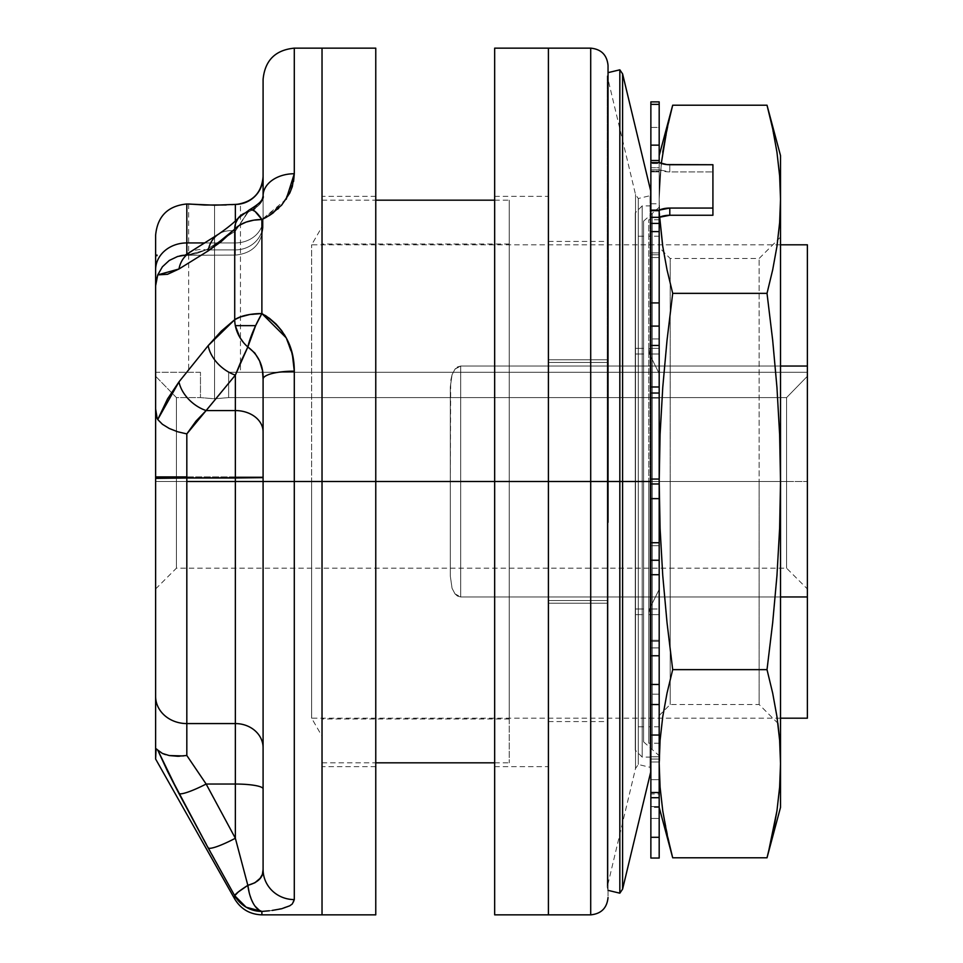 <?xml version="1.0" encoding="UTF-8"?>
<svg xmlns="http://www.w3.org/2000/svg" width="963" height="963" viewBox="0 0 963 963"><rect width="100%" height="100%" fill="white"/><g stroke="black" fill="none" stroke-linecap="round" stroke-linejoin="round"><path stroke-width="0.72" stroke-dasharray="4.82 3.61" d="M275.996 909.879L289.803 905.774L292.319 903.932L294.293 899.586L294.293 481.5L322.027 481.5L322.027 226.787L322.027 481.5L311.627 481.5L311.627 244.807L311.627 481.5L450.299 481.5L450.299 575.982L452.068 588.321L454.993 593.858L457.425 596.013L460.699 596.964L780.524 596.964L460.699 596.964L457.437 596.025L454.993 593.858L452.068 588.309L450.299 575.982L450.299 387.018L452.068 374.679L454.993 369.142L457.425 366.987L460.699 366.036L807.379 366.036L807.379 596.964L807.379 244.807L807.379 366.036L460.699 366.036L457.437 366.975L454.993 369.142L452.068 374.691L450.696 380.758L450.299 481.5L311.627 481.5L311.627 718.193L311.627 481.5L450.299 481.5L311.627 481.5L311.627 244.807L311.627 481.5L322.027 481.5L322.027 509.078L322.027 453.922L322.027 481.5L311.627 481.5L311.627 718.193L311.627 481.5L322.027 481.5L322.027 736.214L322.027 481.5L509.234 481.5L509.234 244.024L509.234 718.976L509.234 200.172L509.234 481.5L322.027 481.5L322.027 914.85L322.027 48.15L322.027 481.5L375.763 481.5L322.027 481.5L322.027 766.644L322.027 48.15L322.027 766.644L322.027 196.356L322.027 481.5L375.763 481.5L375.763 766.644L375.763 481.5L322.027 481.5L322.027 196.356L322.027 481.5L375.763 481.5L322.027 481.5L375.763 481.5L375.763 196.356L375.763 914.85L375.763 196.356L375.763 481.5L322.027 481.5L322.027 200.172L322.027 481.5L509.234 481.5L322.027 481.5L322.027 718.976L322.027 481.5L294.293 481.5L294.293 371.164L292.319 353.987L289.791 345.717L285 335.702M375.763 48.15L375.763 481.5L375.763 48.15M155.621 575.043L155.621 696.357L155.621 481.5L186.822 481.5L186.822 723.574A31.201 27.217 -0 0 1 155.621 696.357L155.621 481.5L786.578 481.5L786.578 568.17L786.578 481.5L807.379 481.5L786.578 481.5L786.578 397.599L807.379 376.256L807.379 588.971L807.379 481.5L786.578 481.5L786.578 568.17L786.578 481.5L176.422 481.5L176.422 568.17L176.422 481.5L786.578 481.5L786.578 397.599L228.64 397.599L214.556 398.79L200.473 397.599L214.556 398.79L214.556 205.191L214.556 398.79L200.473 397.599L200.473 372.296L200.473 397.599L176.422 397.599L176.422 568.17L176.422 481.5L155.621 481.5L155.621 588.971L155.621 481.5L176.422 481.5L176.422 397.599L155.621 376.256L155.621 481.5L155.621 254.834M258.674 319.439L255.628 325.638L235.321 325.638A31.201 24.906 54.8 0 1 234.719 319.692L246.155 315.202L261.888 313.553L261.888 219.516L263.092 218.95L263.092 195.898L263.092 227.099L263.092 176.59L263.092 218.95M240.473 372.296L228.64 372.296L228.64 397.599L786.578 397.599L786.578 481.5L176.422 481.5L176.422 397.599L176.422 481.5L155.621 481.5L155.621 372.296L155.621 502.469L155.621 376.256L176.422 397.599L200.473 397.599L214.556 398.79L228.64 397.599L228.64 372.296L240.473 372.296L228.64 372.296L240.473 372.296L240.473 362.69L235.357 375.125L235.357 410.563L235.357 375.125L206.142 410.563L235.357 410.563L206.142 410.563L195.983 421.12L186.822 433.904L186.822 476.902L235.357 476.902L235.357 410.563A27.734 21.234 -0 0 1 263.092 431.797L263.092 869.493L263.092 431.797A27.734 21.234 180 0 0 235.357 410.563L235.357 476.902L263.092 476.902L263.092 431.797L263.092 869.493L263.092 514.254M226.185 204.95L214.556 205.191L214.556 398.79L228.64 397.599L214.556 398.79L214.556 205.191L188.64 203.987L214.556 205.191L235.357 204.409L235.357 255.099L235.357 231.108L206.142 249.899L235.357 249.899L206.142 249.899L235.357 231.108L235.357 249.899L206.142 249.899L195.983 253.763L186.822 255.099L186.822 254.449L187.027 255.099L195.983 253.763L206.142 249.899L235.357 249.899L235.357 255.099L235.357 242.929L186.822 242.929L187.027 255.099L206.142 249.899L235.357 231.108L235.357 249.899A27.734 26.073 0 0 0 263.092 223.825A27.734 26.073 180 0 1 235.357 249.899L235.357 220.816L235.357 242.929L186.822 242.929L186.822 203.987L186.822 255.099L182.26 255.436M200.473 372.296L155.621 372.296L155.621 376.256L176.422 397.599L200.473 397.599L200.473 372.296L200.473 397.599L176.422 397.599L155.621 376.256L155.621 372.296L200.473 372.296M294.293 173.737L294.293 48.15L294.293 173.737A31.201 22.161 0 0 0 263.092 195.898A31.201 22.161 180 0 1 294.293 173.737L292.319 186.557L286.24 199.221L261.888 219.516L261.888 313.553L264.909 315.262M278.716 208.177L286.24 199.221M275.996 210.632L277.693 209.14M273.709 212.474L275.984 210.644M266.799 217.024L269.399 215.471M284.362 334.63L275.96 323.953L266.799 316.442M460.699 366.036L780.524 366.036L460.699 366.036L460.699 596.964L807.379 596.964L807.379 718.193L807.379 596.964L460.699 596.964L460.699 366.036L454.993 369.142L452.068 374.691L450.299 387.018L450.299 575.982L450.299 387.018L450.299 575.982L450.299 387.018L450.299 575.982L452.068 588.321L454.993 593.858L460.699 596.964L460.699 366.036L460.699 596.964L454.993 593.858L452.068 588.309L450.299 575.982L450.299 387.018L452.068 374.679L454.993 369.142L460.699 366.036M157.8 274.732L162.41 266.787L157.739 274.888L178.974 269.002L208.189 250.886L221.309 241.532L234.719 229.098L234.719 319.692L221.309 331.116L208.189 345.621L178.974 381.878L167.538 398.911L157.739 419.531L156.078 414.909L155.621 408.926L155.621 269.76L155.621 286.047L157.739 274.888L167.538 274.286M155.621 424.466L155.621 458.857M155.621 706.613L155.621 696.357A31.201 27.217 180 0 0 186.822 723.574L186.822 755.498L206.142 784.038L235.357 784.038L206.142 784.038L186.822 755.498L184.138 755.871L186.822 755.498L186.822 477.997L235.357 477.997L235.357 476.902L186.822 476.902L186.822 477.997L235.357 477.997L235.357 723.574L186.822 723.574L235.357 723.574A27.734 24.195 0 0 1 263.092 747.757L263.092 477.648L263.092 747.757A27.734 24.195 180 0 0 235.357 723.574L235.357 477.997L263.092 477.648L235.357 477.997L235.357 476.902L263.092 476.902M155.958 748.865L155.621 759.013L155.621 749.756L156.078 748.841L157.739 750.081L167.538 771.303M155.621 255.099L157.354 254.906L157.354 255.989L155.621 255.989L155.621 254.774L155.621 255.989L155.621 254.906L155.621 255.989L157.354 255.989L157.354 254.774L155.621 254.774L155.621 255.989L155.621 254.774L157.354 254.774L155.621 254.774L157.354 254.774L155.621 254.906L157.354 254.906L155.621 254.906L157.354 254.906L155.621 255.267L157.354 255.267L155.621 255.267L157.354 255.267L155.621 255.4L157.354 255.989L155.621 255.989L157.354 255.989L155.621 255.989L157.354 255.989L157.354 254.774L157.354 255.989L157.354 254.774L155.621 254.774L155.621 255.989L155.621 254.798L157.354 254.774L155.621 254.774L157.354 254.774L155.621 254.798L157.354 254.798L155.621 255.099L157.354 255.099L155.621 255.412L157.354 255.989L155.621 255.989L157.354 255.989L155.621 255.989L155.621 254.906L157.354 254.798L157.354 255.989L157.354 254.906L155.621 254.906L157.354 255.099M155.621 502.469L155.621 588.971L155.621 502.469M234.719 895.71L238.27 891.991L247.84 885.346A31.201 3.07 -29.6 0 0 234.719 895.71L178.974 793.62L234.719 895.71L234.719 898.997L234.719 895.71A31.201 30.96 180 0 0 246.287 907.29M257.229 908.699L261.888 911.431L261.888 914.85L261.888 911.431L251.536 909.686M322.027 453.922L322.027 200.172L322.027 453.922M322.027 509.078L322.027 762.828L322.027 509.078M786.578 481.5L807.379 481.5L807.379 376.256L786.578 397.599L786.578 481.5M807.379 372.296L807.379 588.971L807.379 372.296L228.64 372.296L807.379 372.296L807.379 376.256L786.578 397.599L228.64 397.599L228.64 372.296L807.379 372.296L228.64 372.296L228.64 397.599L786.578 397.599L807.379 376.256L807.379 372.296M272.192 910.432L275.972 909.879M253.799 313.962A31.201 12.098 0 0 0 234.719 319.692L234.719 229.098A31.201 18.863 180 0 1 261.888 219.516L253.738 220.166L246.155 222.08L239.667 225.137L234.719 229.098L236.754 220.419L242.423 214.34L247.84 212.185L235.357 231.108L247.84 212.185L254.834 208.658L259.613 204.373L254.822 208.658M322.027 481.5L322.027 762.828L322.027 481.5L509.234 481.5L322.027 481.5M509.234 481.5L509.234 762.828L509.234 481.5M235.357 838.255A31.201 4.803 -28.6 0 1 208.189 847.994A31.201 4.803 151.4 0 0 235.357 838.255L235.357 784.038A27.734 4.839 0 0 1 263.092 788.878L263.092 747.757L263.092 788.878A27.734 4.839 180 0 0 235.357 784.038L235.357 838.255L247.84 885.346L254.834 882.794M231.228 204.698L240.473 203.987L235.357 204.409L235.357 242.929L204.818 242.929L235.357 242.929A27.734 23.846 180 0 0 263.092 219.095L263.092 227.364L263.092 219.095A27.734 23.846 -0 0 1 235.357 242.929A27.734 23.846 0 0 0 263.092 219.095L263.092 176.723L263.092 219.095A27.734 23.846 180 0 1 235.357 242.929L235.357 249.899A27.734 26.073 180 0 0 263.092 223.825A27.734 26.073 0 0 1 235.357 249.899L235.357 231.108L248.647 210.524L251.295 209.44L255.051 211.403L261.888 219.516A31.201 8.799 67.2 0 0 249.862 209.585A31.201 8.799 67.2 0 0 247.84 212.185C258.421 207.25 263.513 201.821 263.092 195.898L263.092 79.351M263.092 169.657L263.092 195.898C263.513 201.821 258.421 207.25 247.84 212.185A31.201 21.836 -136.5 0 0 239.245 216.916A31.201 21.836 -136.5 0 0 234.719 229.098L208.189 250.886A31.201 25.857 57.5 0 1 218.553 234.153A31.201 25.857 57.5 0 1 235.357 231.108A31.201 25.857 -122.5 0 0 218.553 234.153A31.201 25.857 -122.5 0 0 208.189 250.886L188.64 262.983M260.588 877.919L262.273 874.609L263.092 869.493L263.092 379.109C263.513 365.603 258.421 354.89 247.84 346.969L241.472 360.379M263.092 477.648L263.092 379.109A31.201 7.945 180 0 1 294.293 371.164A31.201 7.945 0 0 0 263.092 379.109L262.273 369.888L259.613 360.981M247.84 885.346L249.224 892.785A31.201 14.445 86.2 0 1 247.84 885.346C258.421 882.349 263.513 877.064 263.092 869.493L263.092 788.878L263.092 869.493A31.201 30.106 180 0 0 294.293 899.586C294.305 906.027 283.495 909.975 261.888 911.431A31.201 14.445 86.2 0 1 249.814 894.928M252.8 209.922L242.423 214.34L239.257 216.892C235.682 221.285 228.785 227.039 218.601 234.117L189.133 253.076A31.201 25.977 57 0 1 206.142 249.899A31.201 25.977 -123 0 0 189.097 253.088A31.201 25.977 -123 0 0 186.473 255.111A31.201 25.977 57 0 1 189.097 253.088A31.201 25.977 -123 0 1 206.142 249.899A31.201 25.977 57 0 0 189.097 253.088L184.896 255.315L235.357 255.099C252.198 253.45 261.442 244.205 263.092 227.364C261.442 244.205 252.198 253.45 235.357 255.099L185.113 255.267M262.273 200.003L259.613 204.385L262.273 200.003L263.092 195.898M237.993 204.204L240.473 203.987A27.734 27.734 0 0 0 263.092 176.723L263.092 176.723A27.734 27.734 0 0 1 240.473 203.987L235.357 204.409A27.734 27.686 -0 0 0 263.092 176.723A27.734 27.686 180 0 1 235.357 204.409M239.269 216.892L249.814 209.609L235.357 231.108A31.201 25.857 57.5 0 0 218.553 234.153A31.201 25.857 -122.5 0 1 235.357 231.108L206.142 249.899L186.485 255.099M261.888 219.516L283.567 202.856L293.571 181.513M181.863 255.496L177.637 256.471L169.259 260.467L162.41 266.787L169.259 260.467L179.888 255.869M157.186 276.429L155.621 286.3C157.186 268.316 166.9 257.94 184.752 255.171L184.715 255.171M155.621 269.76A31.201 26.82 180 0 1 186.822 242.929A31.201 26.82 -0 0 0 155.621 269.76L155.621 235.189M294.293 371.164L294.293 899.586A31.201 30.106 0 0 1 263.092 869.493M243.446 342.503L239.763 337.267L235.321 325.638A31.201 24.906 -125.2 0 0 247.84 346.969A31.201 5.646 115.9 0 1 255.628 325.638A31.201 5.646 115.9 0 1 261.888 313.553M286.24 337.881L293.306 358.934M178.974 793.62L157.739 750.081L162.554 753.499M165.504 754.631L169.464 755.594M177.722 756.268L178.48 756.256M179.383 756.232L183.439 755.943M155.717 411.839L157.739 419.531L162.41 424.274L169.259 428.475L177.637 431.761L186.822 433.904L206.142 410.563A31.201 21.15 39.2 0 1 178.974 381.878A31.201 21.15 -140.8 0 0 206.142 410.563L235.357 375.125A31.201 21.054 39.8 0 1 208.189 345.621A31.201 21.054 -140.2 0 0 235.357 375.125L247.804 346.945M155.621 408.926L155.621 478.394L186.822 477.997L186.822 481.5L155.621 481.5L155.621 478.394L186.822 477.997L186.822 433.904L177.637 431.761L169.259 428.475L162.41 424.274L157.739 419.531L178.974 381.878L208.189 345.621L234.719 319.692A31.201 24.906 -125.2 0 0 235.321 325.638L255.628 325.638M155.621 749.756L155.621 696.357M261.888 911.431C283.483 909.987 294.293 906.039 294.293 899.586M157.354 254.906L155.621 254.774L157.354 254.774L155.621 254.774L157.354 254.774L155.621 254.906L157.354 254.906L155.621 254.906L157.354 254.906L155.621 254.906L155.621 255.989L157.354 255.989L155.621 255.989L157.354 255.989L157.354 254.906M650.675 190.83L650.868 481.5L638.264 481.5L638.264 198.522L638.264 764.478L638.264 481.5L650.061 481.5L638.264 481.5L638.264 198.522L638.264 481.5L638.264 198.522L638.264 481.5L635.508 481.5L635.508 194.466L635.508 481.5L635.508 194.466L635.508 481.5L638.264 481.5L638.264 764.478L638.264 481.5L638.264 764.478L638.264 481.5L635.508 481.5L635.508 768.534L635.508 481.5L607.424 481.5L635.508 481.5L607.424 481.5L607.424 885.491L607.424 77.509L607.232 481.5L608.038 481.5L608.038 72.646L607.424 885.491L607.232 481.5L635.508 481.5L635.508 194.466L635.508 481.5L650.061 481.5L650.061 767.306L650.061 195.694L650.061 481.5L650.061 195.694L650.061 481.5L650.868 481.5L622.592 481.5L622.592 73.874L622.592 481.5L608.038 481.5L608.038 72.646L608.038 481.5L619.835 481.5L619.835 69.818L619.835 893.183L619.835 481.5L622.592 481.5L622.592 73.874M619.835 69.818L619.835 893.183M622.592 889.126L622.592 481.5L650.675 481.5L650.675 190.83L650.675 772.17M650.061 481.5L650.061 195.694L650.061 481.5M622.592 481.5L622.592 889.126L622.592 481.5M590.704 241.424L590.704 481.5L608.038 481.5L608.038 890.354L608.038 481.5L607.232 481.5L608.038 481.5L608.038 890.354L608.038 65.484L608.038 481.5L590.704 481.5L590.704 48.15L590.704 481.5L548.404 481.5L548.404 48.15L548.404 914.85L548.404 481.5L590.704 481.5L590.704 721.576M607.424 481.5L607.424 77.509L607.424 481.5M635.508 481.5L635.508 768.534L635.508 481.5M548.404 603.199L548.404 241.424L548.404 603.199L608.038 603.199L608.038 721.576L608.038 241.424L608.038 603.199L548.404 603.199L548.404 721.576L548.404 603.199L608.038 603.199L608.038 721.576L608.038 600.563L548.404 600.563L548.404 603.199L548.404 600.563L608.038 600.563L608.038 362.437L548.404 362.437L548.404 600.563L548.404 362.437L608.038 362.437L608.038 359.801L548.404 359.801L548.404 362.437L548.404 359.801L608.038 359.801L548.404 359.801L548.404 241.424L548.404 359.801L608.038 359.801L608.038 241.424L608.038 362.437L548.404 362.437L608.038 362.437L608.038 600.563L548.404 600.563L608.038 600.563L608.038 603.199L548.404 603.199M590.704 481.5L590.704 914.85L590.704 481.5M608.038 522.271L608.038 440.729M608.038 562.657L608.038 897.516L608.038 562.657M494.669 481.5L494.669 766.644L494.669 481.5L548.404 481.5L494.669 481.5L494.669 48.15L494.669 481.5L548.404 481.5L548.404 766.644L548.404 481.5L494.669 481.5L548.404 481.5L548.404 914.85L548.404 48.15L548.404 766.644L548.404 481.5L494.669 481.5L494.669 196.356L494.669 914.85L494.669 481.5M548.404 481.5L548.404 196.356L548.404 481.5M650.868 158.666L650.868 217.337L650.868 162.603L650.868 169.813L659.186 169.813A15.601 7.8 0 0 0 669.791 171.92L712.921 171.92L712.921 215.255L712.921 164.721L712.921 171.92L669.791 171.92L669.791 164.721L669.791 171.92L659.186 169.813L659.186 162.603L659.186 217.337L659.186 169.813L650.868 169.813L659.186 169.813L659.186 223.416L659.186 199.281L659.703 217.108L659.186 199.281L661.28 163.433L659.186 199.281L659.186 171.137L659.186 223.416L659.186 203.807L650.868 203.807L650.868 211.066L659.186 211.066L659.186 127.429L659.186 199.281L660.088 175.76L662.749 152.238L660.088 175.76L659.186 199.281L659.703 217.108M659.186 391.809L659.186 398.056L659.186 386.982L650.868 386.982L650.868 345.44L659.186 345.44L659.186 326.096L650.868 326.096L650.868 338.928L659.186 338.928L659.186 199.281L660.088 222.802L662.749 246.311L667.022 269.833L672.692 293.354L667.022 340.324L662.761 387.331L660.088 434.385L659.186 481.5L659.186 207.274L659.186 481.5L659.186 207.274L659.186 481.5L652.252 481.5L652.252 214.207L652.252 481.5L652.252 214.207L652.252 481.5L659.186 481.5L648.785 481.5L670.188 481.5L670.188 704.507L670.188 481.5L759.121 481.5L759.121 704.507L759.121 481.5L780.524 481.5L670.188 481.5L670.188 704.507L670.188 481.5L648.785 481.5L648.785 610.59L648.785 481.5L659.186 481.5L659.186 219.757L659.186 498.641L659.186 252.872L659.186 345.44L659.186 252.872L659.186 345.44L659.186 338.928L650.868 338.928L650.868 397.936L650.868 393.024L659.186 393.024L659.186 479.056L650.868 479.056L650.868 393.024L650.868 545.672L659.186 545.672L659.186 542.735L650.868 542.735L650.868 574.718L659.186 574.718L659.186 655.755L659.186 574.718L659.186 655.755L650.868 655.755L650.868 574.718L650.868 694.179L659.186 694.179L659.186 684.464L650.868 684.464L650.868 735.046L659.186 735.046L659.186 792.525L659.186 735.046L659.186 792.525L650.868 792.525L650.868 735.046L650.868 793.981L659.186 793.981L659.186 779.705L650.868 779.705L650.868 837.304L659.186 837.304L659.186 779.705L659.186 858.045L659.186 837.304L659.186 858.045L650.868 858.045L650.868 806.621L650.868 858.045L650.868 818.454L650.868 858.045L659.186 858.045L659.186 207.274L659.186 743.243L659.186 219.757L659.186 481.5L660.088 528.494L662.749 575.549L667.022 622.64L672.692 669.646L667.022 693.167L662.749 716.689L660.088 740.198L659.186 763.719L659.186 684.464L659.186 779.705L660.088 740.198L662.749 716.689L667.022 693.167L672.692 669.646L667.022 622.64L662.749 575.549L660.088 528.494L659.186 481.5L659.186 386.982L659.186 743.243L659.186 481.5L648.785 481.5L648.785 219.757L648.785 481.5L659.186 481.5L660.088 434.385L662.761 387.331L667.022 340.324L672.692 293.354L767.017 293.354L772.687 269.833L776.96 246.311L779.621 222.802L780.524 199.281L779.621 175.76L776.96 152.238L770.593 119.412M650.868 192.444L650.868 481.5L642.201 481.5L650.868 481.5L650.868 205.889L650.868 757.111L650.868 481.5L650.868 757.111L650.868 481.5L642.201 481.5L642.201 205.889L642.201 481.5L642.201 205.889L642.201 481.5L642.201 205.889L642.201 481.5L635.267 481.5L635.267 212.823L635.267 481.5L635.267 212.823L635.267 481.5L642.201 481.5L635.267 481.5L635.267 750.177L635.267 481.5L635.267 750.177L635.267 481.5L642.201 481.5L642.201 757.111L642.201 481.5L642.201 757.111L642.201 481.5L650.868 481.5L650.868 192.444L650.061 195.694L638.264 198.522L635.508 194.466L607.232 75.896L607.232 481.5L607.232 75.896L608.038 72.646M650.519 481.5L650.519 748.793L650.519 481.5L652.252 481.5L650.519 481.5L650.519 748.793L650.519 481.5L650.519 748.793L650.519 481.5L643.585 481.5L650.519 481.5L650.519 214.207L650.519 481.5L650.519 214.207L650.519 481.5L643.585 481.5L643.585 741.859L643.585 221.141L643.585 741.859L643.585 221.141L643.585 481.5L643.585 221.141L643.585 481.5L652.252 481.5L652.252 748.793L652.252 481.5L650.519 481.5L650.519 214.207L650.519 481.5M767.017 105.208L772.687 128.729L776.96 152.238L779.621 175.76L780.524 199.281L780.524 155.621L780.524 725.909L780.524 481.5L779.621 434.385L776.948 387.331L772.687 340.324L767.017 293.354L772.687 340.324L776.948 387.331L779.621 434.385L780.524 481.5L780.524 763.635M759.121 481.5L759.121 704.507L759.121 481.5L648.785 481.5L648.785 743.243L648.785 219.757L648.785 515.386L648.785 481.5L670.188 481.5L670.188 258.493L670.188 481.5L759.121 481.5L759.121 258.493L759.121 481.5L780.524 481.5L759.121 481.5L759.121 258.493L759.121 481.5M649.519 608.989L659.186 589.38L649.519 608.989L659.186 589.38L659.186 726.776L659.186 589.38L659.186 608.989L649.519 608.989L659.186 608.989L659.186 614.635L648.785 614.635L648.785 726.776L648.785 610.59L649.519 608.989L648.785 614.635L659.186 614.635L648.785 614.635L648.785 726.776L648.785 614.635L659.186 614.635L659.186 726.776L659.186 608.989L649.519 608.989L659.186 608.989L659.186 589.38L649.519 608.989M659.186 689.231L659.186 699.908M659.186 655.755L659.186 542.735L659.186 655.755L659.186 641.298L650.868 641.298L650.868 655.755L650.868 640.275L650.868 655.755L650.868 641.298L659.186 641.298L659.186 647.918L650.868 647.918L650.868 640.275L650.868 655.755L659.186 655.755L659.186 647.918L650.868 647.918L659.186 647.918L659.186 684.464L650.868 684.464L650.868 647.918L659.186 647.918L659.186 640.275L659.186 641.298L650.868 641.298L659.186 641.298L659.186 655.755M659.186 548.164L659.186 557.481M659.186 485.557L659.186 493.357M659.186 329.9L659.186 340.204M650.868 150.481L650.868 101.885L650.868 104.365L659.186 104.365L659.186 145.148L650.868 145.148L659.186 145.148L659.186 160.508L650.868 160.508L659.186 160.508L659.186 171.137L659.186 104.365L650.868 104.365L650.868 171.883L650.868 163.529L659.186 163.529L650.868 163.529L650.868 127.429L659.186 127.429L659.186 171.883L659.186 171.137L650.868 171.137L659.186 171.137L650.868 171.137L659.186 171.137L659.186 162.603L659.186 171.883L659.186 169.813L650.868 169.813L650.868 171.883L650.868 127.429L650.868 167.706L650.868 127.429L659.186 127.429L659.186 167.706L650.868 167.706L650.868 257.458L650.868 231.602L659.186 231.602L659.186 302.924L650.868 302.924L650.868 231.602L650.868 345.44L659.186 345.44L659.186 386.982L650.868 386.982L650.868 398.056L650.868 391.809M659.186 150.481L659.186 158.666M662.532 244.807L667.022 269.833L672.692 293.354L767.017 293.354L772.687 269.833L776.96 246.311L779.621 222.802L780.524 199.281L780.524 481.5L779.621 528.494L776.96 575.549L772.687 622.64L767.017 669.646L772.687 693.167L767.017 669.646L772.687 622.64L776.96 575.549L779.621 528.494L780.524 481.5L780.524 237.091L780.524 807.379L780.524 763.719L779.621 787.24L780.524 763.719L779.621 740.198L776.96 716.689L772.687 693.167L777.875 723.261M768.269 853.025L776.96 810.762L779.621 787.24M671.44 109.975L662.749 152.238M672.692 857.792L667.022 834.271L662.749 810.762L671.44 853.025M659.186 806.621L659.186 779.705L659.186 807.379L659.186 806.621L650.868 806.621L650.868 818.454L659.186 818.454L650.868 818.454L650.868 806.585L659.186 806.621L650.868 806.621L650.868 807.379L650.868 806.621L659.186 806.621L659.186 807.379L659.186 806.621M648.785 352.41L648.785 481.5L648.785 352.41L649.519 354.011L648.785 348.365L659.186 348.365L659.186 373.62L649.519 354.011L659.186 373.62L659.186 247.491L659.186 373.62L649.519 354.011L659.186 354.011L649.519 354.011L648.785 352.41L649.519 354.011L659.186 354.011L659.186 348.365L648.785 348.365L648.785 352.41M670.188 481.5L670.188 258.493L670.188 481.5M780.524 481.5L780.524 237.091L780.524 481.5M767.017 669.646L672.692 669.646L767.017 669.646M667.022 128.729L672.692 105.208M772.687 834.271L767.017 857.792M662.749 810.762L660.088 787.24L659.186 759.061L650.868 759.061L650.868 756.918L650.868 792.525L650.868 756.749L650.868 792.525L650.868 761.998L659.186 761.998L650.868 761.998L650.868 756.749L650.868 779.705L659.186 779.705L659.186 763.719L659.186 792.525L659.186 756.749L659.186 759.061L650.868 759.061L659.186 759.061L659.186 763.719M643.585 348.365L643.585 726.776L643.585 236.224L643.585 348.365L643.585 236.224L643.585 348.365L635.267 348.365L635.267 236.224L635.267 351.062L635.267 348.365L643.585 348.365L635.267 348.365L635.267 236.224L635.267 726.776L635.267 354.011L643.585 354.011L643.585 348.365L643.585 354.011L635.267 354.011L635.267 608.989L643.585 608.989L643.585 354.011L643.585 608.989L635.267 608.989L635.267 614.635L643.585 614.635L643.585 608.989L643.585 726.776L643.585 614.635L635.267 614.635L643.585 614.635L635.267 614.635L635.267 726.776L635.267 608.989L643.585 608.989L635.267 608.989L635.267 354.011L643.585 354.011L635.267 354.011L635.267 348.365L643.585 348.365M652.252 481.5L652.252 214.207L652.252 481.5L659.186 481.5L659.186 755.726L659.186 481.5L659.186 755.726L659.186 481.5L652.252 481.5L652.252 748.793L652.252 481.5M635.267 481.5L635.267 750.177L635.267 481.5M650.868 699.908L650.868 689.231M650.868 557.481L650.868 548.164M650.868 493.357L650.868 485.557M650.868 340.204L650.868 329.9M650.868 231.602L650.868 257.458L650.868 231.602L659.186 231.602L659.186 254.762L650.868 254.762L650.868 231.602L650.868 254.762L659.186 254.762L659.186 257.53L659.186 252.872L650.868 252.872L650.868 257.53L650.868 254.762L659.186 254.762L650.868 254.762M642.201 481.5L642.201 757.111L642.201 481.5M650.868 203.807L659.186 203.807L659.186 167.706L650.868 167.706L650.868 203.807M650.868 223.416L659.186 223.416L659.186 211.066L650.868 211.066L650.868 252.872L659.186 252.872L650.868 252.872L650.868 223.416L659.186 223.416L659.186 254.762M649.519 354.011L659.186 373.62L659.186 354.011L649.519 354.011M659.186 373.62L659.186 236.224L659.186 373.62M659.186 348.365L648.785 348.365L659.186 348.365L659.186 236.224L659.186 348.365M648.785 348.365L648.785 236.224L648.785 348.365M650.868 252.872L659.186 252.872M650.868 397.936L659.186 397.936L650.868 397.936L650.868 393.024L650.868 397.936L659.186 397.936L659.186 393.024L659.186 397.936L650.868 397.936M659.186 398.056L650.868 398.056L659.186 398.056M650.868 797.713L659.186 797.713L659.186 793.981L650.868 793.981L650.868 837.304L659.186 837.304L659.186 797.713L650.868 797.713L650.868 779.705L659.186 779.705L650.868 779.705L650.868 759.061L659.186 759.061L659.186 756.749L659.186 761.998L650.868 761.998L659.186 761.998L659.186 792.525L650.868 792.525M659.186 858.045L659.186 806.585L659.186 818.454L650.868 818.454L659.186 818.454L659.186 858.045M650.868 735.046L659.186 735.046L659.186 704.531L650.868 704.531L650.868 735.046M659.186 694.179L650.868 694.179L650.868 704.531L659.186 704.531L659.186 694.179M650.868 574.718L659.186 574.718L659.186 560.249L650.868 560.249L650.868 574.718M659.186 545.672L650.868 545.672L650.868 560.249L659.186 560.249L659.186 545.672M659.186 542.735L650.868 542.735L650.868 498.641L659.186 498.641L659.186 542.735M650.868 483.98L650.868 498.641L659.186 498.641L659.186 483.98L650.868 483.98L659.186 483.98L659.186 479.056L650.868 479.056L650.868 483.98M650.868 393.024L659.186 393.024M650.868 326.096L659.186 326.096L659.186 302.924L650.868 302.924L650.868 326.096M375.763 766.644L322.027 766.644M375.763 196.356L322.027 196.356M188.64 203.987L188.64 372.296M322.027 200.172L375.763 200.172M494.669 200.172L509.234 200.172M509.234 718.976L322.027 718.976M780.524 718.193L311.627 718.193L322.027 736.214M780.524 244.807L311.627 244.807L322.027 226.787M155.621 588.971L176.422 568.17L786.578 568.17L807.379 588.971M509.234 244.024L322.027 244.024M322.027 762.828L375.763 762.828M494.669 762.828L509.234 762.828M240.473 362.666L240.473 203.987M237.656 204.228C253.269 201.58 261.743 192.359 263.092 176.59M249.79 209.609L253.389 207.839M256.423 205.829L258.999 203.578M184.752 255.171C166.9 257.94 157.186 268.316 155.621 286.3M608.038 890.354L607.232 887.104L607.232 481.5L607.232 887.104L635.508 768.534L638.264 764.478L650.061 767.306L650.868 770.556L650.868 481.5L650.868 770.556M548.404 721.576L608.038 721.576M548.404 241.424L608.038 241.424M494.669 766.644L548.404 766.644M494.669 196.356L548.404 196.356M650.868 205.889L642.201 205.889L635.267 212.823M643.585 221.141L659.186 207.274M643.585 741.859L659.186 755.726M659.186 715.509L670.188 704.507L759.121 704.507L780.524 725.909M659.186 219.757L648.785 219.757M659.186 743.243L648.785 743.243M780.524 237.091L759.121 258.493L670.188 258.493L659.186 247.491M650.868 757.111L642.201 757.111L635.267 750.177M650.868 257.53L659.186 257.53L650.868 257.53M650.868 171.883L659.186 171.883L650.868 171.883M643.585 236.224L635.267 236.224M643.585 726.776L635.267 726.776M659.186 236.224L648.785 236.224M659.186 726.776L648.785 726.776M650.868 640.275L659.186 640.275L650.868 640.275M650.868 756.749L659.186 756.749L650.868 756.749M650.868 806.585L659.186 806.585L650.868 806.585M659.186 807.379L650.868 807.379"/><path stroke-width="1.44" d="M322.027 481.5L375.763 481.5L375.763 48.15L375.763 481.5L322.027 481.5L322.027 914.85L322.027 48.15L322.027 481.5L322.027 439.02L322.027 481.5L263.092 481.5L263.092 869.493A31.201 30.106 -0 0 0 294.293 899.586L294.293 481.5L322.027 481.5M263.092 169.657L263.092 195.898A31.201 22.161 0 0 1 294.293 173.737A31.201 22.161 180 0 0 263.092 195.898L263.092 79.351C264.945 60.404 275.346 50.004 294.293 48.15L294.293 173.737L294.293 48.15L322.027 48.15L322.027 439.02L322.027 48.15L375.763 48.15M375.763 914.85L375.763 481.5L494.669 481.5L375.763 481.5L375.763 914.85L261.888 914.85L261.888 911.431A31.201 30.96 180 0 1 234.719 895.71L234.719 898.997L234.719 895.71L208.189 847.994L167.538 771.303L178.974 793.62A31.201 4.827 152 0 0 206.142 784.038L235.357 784.038L235.357 838.255L206.142 784.038L186.822 755.498L186.822 723.574L235.357 723.574L235.357 477.997L263.092 477.648L186.822 477.997L186.822 476.902L155.621 476.902L155.621 478.394L186.822 477.997L186.822 433.904L195.983 421.12L206.142 410.563L235.357 375.125L235.357 410.563L206.142 410.563L235.357 410.563L235.357 477.997L186.822 477.997L186.822 723.574L235.357 723.574L235.357 784.038L206.142 784.038L235.357 838.255L247.84 885.346L235.357 838.255L235.357 784.038A27.734 4.839 180 0 1 263.092 788.878A27.734 4.839 0 0 0 235.357 784.038L235.357 723.574A27.734 24.195 180 0 1 263.092 747.757A27.734 24.195 0 0 0 235.357 723.574L235.357 481.5L186.822 481.5L235.357 481.5L235.357 410.563A27.734 21.234 180 0 1 263.092 431.797A27.734 21.234 -0 0 0 235.357 410.563L235.357 375.125L240.473 362.666M239.667 317.152L234.719 319.692A31.201 24.906 54.8 0 0 235.321 325.638L255.628 325.638L261.888 313.553L249.85 314.492L239.667 317.152M293.571 181.513L294.293 173.737L292.319 186.581L289.791 192.997L281.617 205.167L269.387 215.471L261.888 219.516L261.888 313.553A31.201 5.646 115.9 0 0 255.628 325.638L247.84 346.969L254.834 353.048L247.84 346.969C258.421 354.902 263.513 365.615 263.092 379.109L263.092 481.5L235.357 481.5L263.092 481.5L263.092 379.109A31.201 7.945 0 0 1 294.293 371.164L294.293 899.586L292.319 903.932L289.791 905.786L281.617 908.759L272.192 910.432M257.795 313.649A31.201 12.098 0 0 1 261.864 313.553L269.399 318.272L275.996 323.989L281.617 330.562L286.24 337.881L292.319 354.011L294.293 371.164C294.305 345.958 283.495 326.746 261.888 313.553L261.888 219.516A31.201 18.863 180 0 0 234.719 229.098L234.719 319.692L234.719 229.098L221.309 241.532L208.189 250.886L178.974 269.002L167.538 274.286L157.739 274.888L155.621 285.806L155.621 408.926L156.078 414.909L157.739 419.531L167.538 398.911L178.974 381.878L208.189 345.621L221.309 331.116L234.719 319.692A31.201 12.098 0 0 1 261.888 313.553L258.662 319.475M231.686 204.662L235.357 204.409A27.734 27.686 180 0 0 263.092 176.723A27.734 27.686 0 0 1 235.357 204.409L235.357 220.816L235.357 204.409L214.556 205.191L186.822 203.987L186.822 242.929L204.818 242.929L186.822 242.929L186.822 203.987C167.875 205.841 157.475 216.242 155.621 235.189L155.621 269.76A31.201 26.82 0 0 1 186.822 242.929A31.201 26.82 180 0 0 155.621 269.76L155.621 286.3M277.693 209.14L278.716 208.177M269.399 215.471L271.59 214.015M272.06 213.678L273.709 212.474M263.092 218.95L264.644 218.18M265.186 217.903L266.799 217.024M266.799 316.442L264.909 315.262M285 335.702L284.362 334.63M261.9 313.565L286.228 337.857M780.524 718.193L807.379 718.193L807.379 366.036L780.524 366.036L807.379 366.036L807.379 244.807L780.524 244.807M155.621 254.834L155.621 269.76M155.621 285.806L155.621 424.466M155.621 458.857L155.621 575.043M167.538 771.303L157.739 750.081L178.974 793.62A31.201 4.827 152 0 0 206.142 784.038A31.201 4.827 -28 0 1 178.974 793.62A31.201 4.827 -28 0 0 206.142 784.038L235.357 838.255L206.142 784.038L186.822 755.498L186.822 723.574A31.201 27.217 180 0 1 155.621 696.357L155.621 706.613M183.439 755.943L169.259 755.558L177.637 756.268L169.259 755.558L162.41 753.439L156.078 748.841L155.621 759.013L234.719 898.997C240.931 909.156 249.983 914.441 261.888 914.85L261.888 911.431L269.399 910.769L261.888 911.431L259.529 910.468L255.051 906.195L257.229 908.699M167.538 274.286L178.974 269.002A31.201 25.977 57 0 1 186.473 255.111A31.201 25.977 -123 0 0 178.974 269.002L208.189 250.886L239.667 225.137L246.155 222.08L253.738 220.166L261.888 219.516L255.051 211.403L251.295 209.44L249.79 209.609C259.878 203.47 264.319 198.896 263.092 195.898L262.273 200.003M246.287 907.29A31.201 30.96 180 0 0 261.888 911.431L246.155 907.218L234.719 895.71L246.155 907.218L251.536 909.686M155.621 696.357A31.201 27.217 0 0 0 186.822 723.574L186.822 477.997L155.621 478.394L155.621 759.013M807.379 718.193L807.379 244.807M807.379 596.964L780.524 596.964L807.379 596.964M257.723 313.661A31.201 12.098 0 0 0 253.799 313.962M263.092 514.254L263.092 481.5L294.293 481.5L294.293 371.164A31.201 7.945 180 0 0 263.092 379.109L262.478 371.056M186.822 254.449L186.822 242.929L186.822 254.449M226.209 204.95L204.625 205.023L188.64 203.987M259.613 360.981L254.822 353.036L259.613 360.981L262.273 369.888M294.293 899.586A31.201 30.106 180 0 1 263.092 869.493L262.442 874.079M254.834 882.794L260.588 877.919M262.273 874.609L259.613 879.135L254.822 882.806L247.84 885.346L238.27 891.991L234.719 895.71A31.201 3.07 -29.6 0 1 247.84 885.346L235.357 838.255A31.201 4.803 151.4 0 1 208.189 847.994L234.719 895.71M241.472 360.379L247.84 346.969L255.628 325.638A31.201 5.646 115.9 0 0 247.84 346.969A31.201 24.906 -125.2 0 1 235.321 325.638L239.763 337.267L243.422 342.467M254.822 208.658L252.8 209.922M235.357 204.409L237.993 204.204M294.293 173.749L286.228 199.245M188.64 262.983L178.974 269.002A31.201 25.977 -123 0 1 189.097 253.088A31.201 25.977 57 0 0 178.974 269.002L157.739 274.888L162.41 266.787L169.259 260.467L177.637 256.471L185.39 255.135L177.637 256.471L169.259 260.467L162.41 266.787L157.739 274.888L155.717 283.543M249.79 209.609L238.27 218.047L235.646 223.079L234.719 229.098A31.201 21.836 -136.5 0 1 239.245 216.916A31.201 21.836 -136.5 0 1 247.84 212.185A31.201 8.799 67.2 0 1 249.862 209.585A31.201 8.799 67.2 0 1 261.888 219.516M179.888 255.869L181.863 255.496M182.26 255.436L183.849 255.243M184.752 255.171L186.485 255.099M218.553 234.153A31.201 25.857 57.5 0 0 208.189 250.886A31.201 25.857 -122.5 0 1 218.553 234.153M253.052 903.005L251.295 899.213L253.052 903.005M249.814 894.928L251.295 899.213L249.814 894.928A31.201 14.445 86.2 0 1 249.224 892.785L247.84 885.346A31.201 14.445 86.2 0 0 261.888 911.431M293.306 358.934L294.293 371.164M162.554 753.499L165.504 754.631M178.48 756.256L179.383 756.232M263.092 869.493C263.513 877.064 258.421 882.349 247.84 885.346M178.974 793.62L208.189 847.994A31.201 4.803 -28.6 0 0 235.357 838.255M186.822 755.498L177.637 756.268L186.822 755.498M169.259 755.558L162.41 753.439L157.739 750.081L162.41 753.439L169.259 755.558L177.637 756.268M156.488 748.961L157.739 750.081M255.628 325.638L235.321 325.638A31.201 24.906 -125.2 0 1 234.719 319.692L208.189 345.621A31.201 21.054 39.8 0 0 235.357 375.125L247.84 346.969M157.186 418.568L155.621 408.926L155.621 476.902L186.822 476.902L186.822 433.904L177.637 431.761L169.259 428.475L162.41 424.274L157.739 419.531L162.41 424.274L169.259 428.475L177.637 431.761L186.822 433.904L235.357 375.125A31.201 21.054 -140.2 0 1 208.189 345.621L178.974 381.878A31.201 21.15 39.2 0 0 206.142 410.563A31.201 21.15 -140.8 0 1 178.974 381.878L157.739 419.531M619.835 69.818L622.592 73.874L622.592 889.126L619.835 893.183L619.835 481.5L619.835 893.183L619.835 481.5L622.592 481.5L619.835 481.5L619.835 69.818L619.835 481.5L608.038 481.5L619.835 481.5L619.835 69.818L608.038 72.646M622.592 889.126L650.675 772.17L650.675 190.83L650.675 481.5L622.592 481.5L650.675 481.5L650.868 192.444M622.592 481.5L622.592 889.126L622.592 481.5M590.704 721.576L590.704 481.5L548.404 481.5L548.404 914.85L548.404 48.15L548.404 481.5L590.704 481.5L590.704 48.15L590.704 481.5L608.038 481.5L608.038 65.484L608.038 481.5L590.704 481.5L590.704 241.424M590.704 481.5L590.704 914.85L590.704 481.5M608.038 440.729L608.038 522.271M548.404 481.5L548.404 48.15L548.404 481.5L494.669 481.5L548.404 481.5L548.404 914.85L548.404 481.5M494.669 48.15L494.669 914.85L494.669 48.15L590.704 48.15C601.225 49.185 607.003 54.963 608.038 65.484M650.868 329.9L650.868 231.602L659.186 231.602L650.868 231.602L650.868 302.924L659.186 302.924L659.186 217.337L669.791 215.255L712.921 215.255L712.921 208.056L712.921 215.255L669.791 215.255L669.791 208.056L712.921 208.056L712.921 164.721L669.791 164.721A15.601 7.8 180 0 1 659.186 162.603L650.868 162.603L650.868 217.337L650.868 210.127L659.186 210.127L659.186 217.337L650.868 217.337L659.186 217.337L659.186 210.127A15.601 7.8 180 0 1 669.791 208.056L669.791 215.255A15.601 7.8 0 0 0 659.186 217.337L650.868 217.337L650.868 223.416L650.868 217.337L659.186 217.337L659.186 329.9M659.186 158.666L659.186 160.508L650.868 160.508L650.868 162.603L659.186 162.603L666.89 164.577L712.921 164.721L712.921 208.056L669.791 208.056L659.186 210.127L650.868 210.127L650.868 158.666M659.186 792.296L659.186 858.045L659.186 837.304L650.868 837.304L650.868 858.045L659.186 858.045L650.868 858.045L650.868 792.296M659.186 557.481L659.186 689.231M659.186 699.908L659.186 792.525L659.186 735.046L650.868 735.046L650.868 792.525L659.186 792.525L659.186 797.713L650.868 797.713L659.186 797.713L659.186 837.304L650.868 837.304L650.868 797.713M659.186 493.357L659.186 548.164M650.868 689.231L650.868 574.718L650.868 655.755L659.186 655.755L659.186 574.718L650.868 574.718L650.868 557.481M659.186 340.204L659.186 393.024L650.868 393.024L650.868 479.056L659.186 479.056L659.186 393.024L659.186 485.557M650.868 391.809L650.868 386.982L659.186 386.982L659.186 391.809M650.868 150.481L650.868 101.885L650.868 104.365L659.186 104.365L659.186 101.885L659.186 150.481M780.524 481.5L780.524 199.281L779.621 222.802L776.96 246.311L772.687 269.833L767.017 293.354L772.687 340.324L776.948 387.331L779.621 434.385L780.524 481.5L779.621 528.494L776.96 575.549L772.687 622.64L767.017 669.646L772.687 693.167L776.96 716.689L779.621 740.198L780.524 763.719L780.524 155.621L780.524 199.281L779.621 175.76L780.524 199.281L779.621 222.802L776.96 246.311L772.687 269.833L767.017 293.354L672.692 293.354L667.022 269.833L662.749 246.311L659.703 217.108L662.749 246.311L667.022 269.833L672.692 293.354L767.017 293.354L772.687 340.324L776.948 387.331L779.621 434.385L780.524 481.5L780.524 763.719L779.621 740.198L776.96 716.689L772.687 693.167L767.017 669.646L772.687 622.64L776.96 575.549L779.621 528.494L780.524 481.5M770.593 119.412L767.017 105.208L772.687 128.729L776.96 152.238L779.621 175.76L776.96 152.238L772.687 128.729L767.017 105.208L672.692 105.208L671.44 109.975M780.524 763.719L780.524 807.379L780.524 763.719L779.621 787.24L776.96 810.762L779.621 787.24L780.524 763.719L779.621 740.198L777.875 723.261M671.44 853.025L672.692 857.792L767.017 857.792L772.687 834.271L776.96 810.762L768.269 853.025M662.749 152.238L667.022 128.729L661.28 163.433L667.022 128.729L672.692 105.208L767.017 105.208L780.524 155.621M659.186 160.508L659.186 162.603L659.186 160.508L650.868 160.508L650.868 104.365L659.186 104.365L659.186 145.148L650.868 145.148L659.186 145.148L659.186 160.508M667.022 340.324L672.692 293.354L667.022 340.324L662.761 387.331L667.022 340.324M660.088 434.385L662.761 387.331L660.088 434.385L659.186 481.5L660.088 434.385M667.022 693.167L672.692 669.646L667.022 622.64L662.749 575.549L660.088 528.494L659.186 481.5L660.088 528.494L662.749 575.549L667.022 622.64L672.692 669.646L767.017 669.646L672.692 669.646L667.022 693.167L662.749 716.689L667.022 693.167M660.088 740.198L662.749 716.689L660.088 740.198L659.186 763.719L660.088 740.198M659.186 763.719L660.088 787.24L662.749 810.762L660.088 787.24L659.186 763.719L660.088 787.24L662.749 810.762L667.022 834.271L662.749 810.762M780.524 807.379L767.017 857.792L672.692 857.792L667.022 834.271L672.692 857.792L659.186 807.379M662.532 244.807L659.703 217.108M659.186 155.621L672.692 105.208L667.022 128.729M772.687 834.271L776.96 810.762L779.621 787.24M659.186 792.525L650.868 792.525L650.868 699.908M650.868 548.164L650.868 493.357M650.868 485.557L650.868 340.204M650.868 231.602L650.868 223.416L659.186 223.416L650.868 223.416M650.868 254.762L650.868 252.872M659.186 252.872L659.186 254.762M650.868 302.924L659.186 302.924L659.186 326.096L650.868 326.096L650.868 302.924M650.868 345.44L650.868 326.096L659.186 326.096L659.186 345.44L650.868 345.44L650.868 386.982L659.186 386.982L659.186 345.44L650.868 345.44M659.186 393.024L650.868 393.024M650.868 479.056L659.186 479.056L659.186 483.98L650.868 483.98L650.868 479.056M650.868 498.641L650.868 483.98L659.186 483.98L659.186 498.641L650.868 498.641L650.868 542.735L659.186 542.735L659.186 498.641L650.868 498.641M650.868 560.249L650.868 542.735L659.186 542.735L659.186 560.249L650.868 560.249L659.186 560.249L659.186 574.718L650.868 574.718L650.868 560.249M650.868 655.755L659.186 655.755L659.186 704.531L650.868 704.531L650.868 684.464L659.186 684.464L650.868 684.464L650.868 655.755M650.868 704.531L659.186 704.531L659.186 735.046L650.868 735.046L650.868 704.531M375.763 200.172L494.669 200.172M375.763 762.828L494.669 762.828M237.656 204.228C253.269 201.58 261.743 192.359 263.092 176.59M253.389 207.839L256.423 205.829M258.999 203.578L261.635 200.232M261.743 200.063L262.165 199.281M262.369 198.835L263.092 195.946M184.896 255.315L218.601 234.117C228.785 227.039 235.682 221.285 239.269 216.892M622.592 73.874L650.675 190.83M650.675 772.17L650.868 770.556M619.835 893.183L608.038 890.354M608.038 897.516C607.003 908.037 601.225 913.815 590.704 914.85L494.669 914.85M659.186 101.885L650.868 101.885"/></g></svg>

